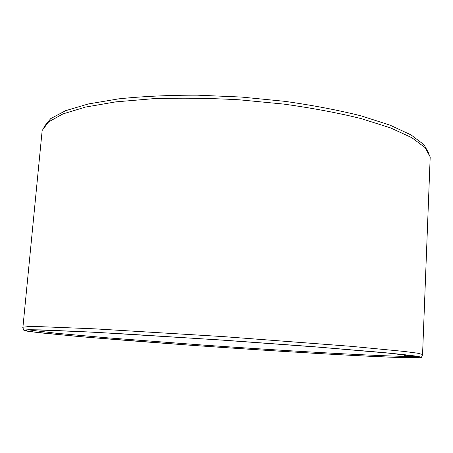 <?xml version="1.0" encoding="UTF-8"?>
<svg xmlns="http://www.w3.org/2000/svg" width="453" height="453" viewBox="0 0 453 453"><rect width="100%" height="100%" fill="white"/><g stroke="black" fill="none" stroke-linecap="round" stroke-linejoin="round"><path stroke-width="0.68" d="M43.715 127.163L50.747 118.595L65.555 110.702L88.324 103.963L118.675 98.856C142.372 96.381 168.533 95.153 197.168 95.17L241.183 97.038L284.92 101.347C313.102 105.339 338.578 110.198 361.358 115.934L390.135 125.181L411.126 134.971L424.07 144.784L429.257 154.184M22.893 327.502L42.169 130.458L48.63 121.857L62.978 113.907L85.447 107.089L115.702 101.885L152.695 98.743C180.186 97.774 209.009 98.125 239.173 99.796L283.533 104.06C312.157 108.029 338.051 112.882 361.222 118.618L390.492 127.882L411.822 137.689L424.959 147.514L430.197 156.914L422.553 354.744M406.783 357.666L406.76 357.723C365.916 356.67 272.191 351.047 188.176 345.056L87.769 337.298L40.34 332.842L27.18 331.171L23.579 330.073L28.947 329.716L42.576 329.931L95.362 332.275L222.791 340.107L312.31 346.607L380.588 352.304L402.723 354.484L416.25 356.12L421.528 357.202C422.213 357.779 417.694 357.961 407.977 357.751L406.528 357.649L405.463 356.398L405.526 354.886M22.65 327.264L28.154 326.636L41.823 326.721L94.858 328.85L223.035 336.585L351.069 346.319L403.906 351.409L417.456 353.176L422.825 354.54M406.76 357.723L405.322 357.621C366.8 356.641 279.286 351.449 198.805 345.792C152.531 342.519 108.063 339.076 73.652 336.035L34.649 332.1L26.019 330.741L26.461 329.999L36.314 329.886L86.58 331.873L126.019 334.025L222.791 340.158L319.495 347.213L389.002 353.17L418.68 356.738L419.019 357.53L406.528 357.649M405.322 357.621L404.274 356.375C366.845 355.554 282.026 350.605 203.221 345.09L106.761 337.779L56.421 333.272L28.675 329.886M416.505 356.324L405.463 356.398M404.274 356.375L404.342 354.756M421.528 357.202L422.706 354.382M23.579 330.073L22.792 327.117M26.954 329.96L26.019 330.741M418.198 356.636L419.019 357.53"/></g></svg>
